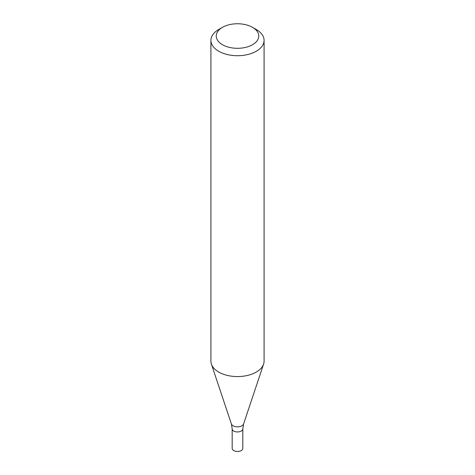 <?xml version="1.0" encoding="UTF-8"?>
<svg xmlns="http://www.w3.org/2000/svg" width="475" height="475" viewBox="0 0 475 475"><rect width="100%" height="100%" fill="white"/><g stroke="black" fill="none" stroke-linecap="round" stroke-linejoin="round"><path stroke-width="0.71" d="M252.54 27.348L256.298 29.515A26.582 15.348 180 0 1 264.082 40.369A26.582 15.348 180 0 1 256.298 51.223A26.582 15.348 180 0 1 227.329 54.548A26.582 15.348 180 0 1 210.918 40.369A26.582 15.348 180 0 1 218.702 29.515L222.46 27.348A21.268 12.279 180 0 1 252.54 27.348A21.268 12.279 180 0 1 252.54 44.709A21.268 12.279 180 0 1 222.46 44.709A21.268 12.279 180 0 1 222.46 27.348M210.918 40.369L210.918 361.22A26.582 15.348 -0 0 0 211.399 364.129A26.582 15.348 -0 0 0 218.702 372.073A26.582 15.348 -0 0 0 256.298 372.073A26.582 15.348 -0 0 0 263.601 364.129A26.582 15.348 -0 0 0 264.082 361.22L264.082 40.369M243.61 423.943A6.223 3.592 -0 0 1 239.323 426.698A6.223 3.592 -0 0 1 233.1 425.802A6.223 3.592 -0 0 1 231.39 423.943L232.186 428.878A5.314 3.07 -0 0 0 233.742 431.051A5.314 3.07 -0 0 0 239.537 431.716A5.314 3.07 -0 0 0 242.814 428.878L242.814 448.412A5.314 3.07 -0 0 1 239.537 451.25A5.314 3.07 -0 0 1 233.742 450.585A5.314 3.07 -0 0 1 232.186 448.412L232.186 428.878A5.314 3.07 -0 0 0 233.742 431.051A5.314 3.07 -0 0 0 239.537 431.716A5.314 3.07 -0 0 0 242.814 428.878L243.61 423.943L263.601 364.129M231.39 423.943L211.399 364.129"/></g></svg>

